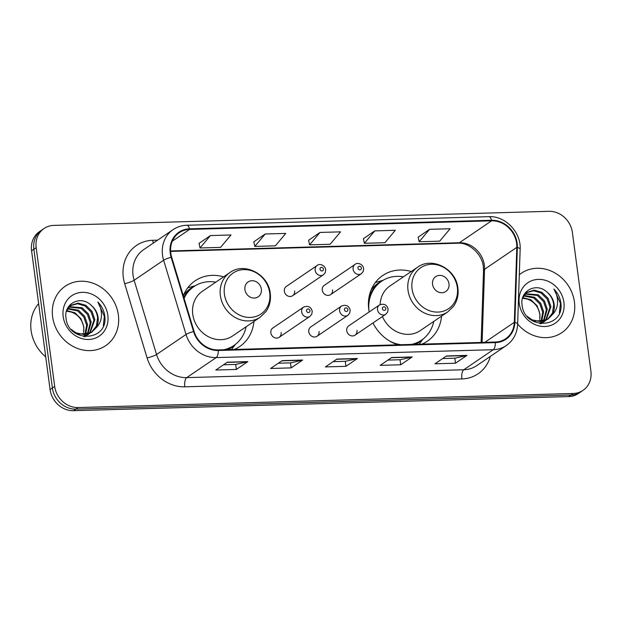 <?xml version="1.0" encoding="UTF-8"?>
<svg xmlns="http://www.w3.org/2000/svg" width="622" height="622" viewBox="0 0 622 622"><rect width="100%" height="100%" fill="white"/><g stroke="black" fill="none" stroke-linecap="round" stroke-linejoin="round"><path stroke-width="0.93" d="M411.228 271.526A39.707 35.151 55.8 0 0 382.732 275.499A39.707 35.151 55.8 0 0 368.76 309.367A39.707 35.151 55.8 0 0 369.188 311.949M372.975 322.966A39.707 35.151 55.8 0 0 397.823 344.813M421.934 344.122A39.707 35.151 55.8 0 0 427.376 341.167A39.707 35.151 55.8 0 0 441.55 316.132M234.292 349.463A39.707 35.151 55.8 0 0 239.742 346.501A39.707 35.151 55.8 0 0 253.916 321.465M279.138 337.326L309.95 316.38A5.621 4.976 -124.2 0 1 301.654 311.879A5.621 4.976 -124.2 0 1 303.637 307.089L272.817 328.035A5.621 4.976 55.8 0 0 270.842 332.824A5.621 4.976 55.8 0 0 279.138 337.326A5.621 4.976 55.8 0 0 281.113 332.537M317.072 336.245L347.892 315.3A5.621 4.976 -124.2 0 1 339.596 310.798A5.621 4.976 -124.2 0 1 341.571 306.008L310.759 326.954A5.621 4.976 55.8 0 0 308.776 331.751A5.621 4.976 55.8 0 0 317.072 336.245A5.621 4.976 55.8 0 0 319.055 331.456M355.014 335.172L385.827 314.227A5.621 4.976 -124.2 0 1 377.531 309.725A5.621 4.976 -124.2 0 1 379.513 304.928L348.693 325.874A5.621 4.976 55.8 0 0 346.718 330.671A5.621 4.976 55.8 0 0 355.014 335.172A5.621 4.976 55.8 0 0 356.989 330.375M330.562 294.649L361.382 273.703A5.621 4.976 -124.2 0 1 353.086 269.202A5.621 4.976 -124.2 0 1 355.061 264.412L324.249 285.358A5.621 4.976 55.8 0 0 322.274 290.155A5.621 4.976 55.8 0 0 330.562 294.649A5.621 4.976 55.8 0 0 332.545 289.86M292.628 295.73L323.44 274.784A5.621 4.976 -124.2 0 1 315.144 270.282A5.621 4.976 -124.2 0 1 317.127 265.493L286.307 286.439A5.621 4.976 55.8 0 0 284.332 291.228A5.621 4.976 55.8 0 0 292.628 295.73A5.621 4.976 55.8 0 0 294.603 290.94M223.593 276.86A39.707 35.151 55.8 0 0 195.098 280.833A39.707 35.151 55.8 0 0 183.296 295.738M44.092 228.492L39.481 231.625A22.478 19.896 55.8 0 0 31.574 250.798L50.087 389.582A22.478 19.896 55.8 0 0 73.528 410.683L568.64 396.603A22.478 19.896 55.8 0 0 578.382 393.508L580.684 391.938A22.478 19.896 55.8 0 1 570.942 395.04A22.478 19.896 55.8 0 0 580.684 391.938L582.993 390.375A22.478 19.896 55.8 0 0 590.9 371.202L572.38 232.418A22.478 19.896 55.8 0 0 548.946 211.317L53.826 225.397A22.478 19.896 55.8 0 0 44.092 228.492A22.478 19.896 55.8 0 0 36.177 247.665L54.697 386.449A22.478 19.896 55.8 0 0 78.131 407.55L573.251 393.469A22.478 19.896 55.8 0 0 582.993 390.375M54.697 386.449L52.396 388.019A22.478 19.896 55.8 0 0 75.83 409.12L570.942 395.04L75.83 409.12A22.478 19.896 55.8 0 1 52.396 388.019L33.876 249.235L52.396 388.019L50.087 389.582M41.783 230.062A22.478 19.896 55.8 0 0 33.876 249.235A22.478 19.896 55.8 0 1 41.783 230.062M52.629 316.855A35.959 31.839 55.8 0 0 105.717 345.653A35.959 31.839 55.8 0 0 118.367 314.981A35.959 31.839 55.8 0 0 65.287 286.182A35.959 31.839 55.8 0 0 52.629 316.855A35.959 31.839 55.8 0 0 105.717 345.653A35.959 31.839 55.8 0 0 118.367 314.981A35.959 31.839 55.8 0 0 65.287 286.182A35.959 31.839 55.8 0 0 52.629 316.855M517.652 324.031A35.959 31.839 55.8 0 0 561.798 332.684A35.959 31.839 55.8 0 0 574.448 302.012A35.959 31.839 55.8 0 0 521.368 273.213A35.959 31.839 55.8 0 0 519.3 274.753A35.959 31.839 55.8 0 1 521.368 273.213L521.368 273.213A35.959 31.839 55.8 0 1 574.448 302.012A35.959 31.839 55.8 0 1 561.798 332.684A35.959 31.839 55.8 0 1 517.652 324.031M170.786 253.17A23.97 21.226 -124.2 0 1 179.222 232.721A23.97 21.226 -124.2 0 1 189.609 229.417L491.613 220.826A23.97 21.226 -124.2 0 1 516.812 247.362L514.308 322.313A23.97 21.226 -124.2 0 1 505.663 338.733A23.97 21.226 -124.2 0 1 495.275 342.038L218.198 349.922A23.97 21.226 -124.2 0 1 194.064 331.417L171.656 257.174A23.97 21.226 -124.2 0 1 170.786 253.17M170.234 253.185A24.569 21.754 55.8 0 0 171.128 257.29L193.543 331.534A24.569 21.754 55.8 0 0 218.275 350.497L495.353 342.621A24.569 21.754 55.8 0 0 514.861 322.398L517.364 247.447A24.569 21.754 55.8 0 0 491.536 220.25L189.531 228.834A24.569 21.754 55.8 0 0 170.234 253.185M429.569 229.324L419.158 241.74L439.707 241.157L450.11 228.74L429.569 229.324L418.178 237.153M374.786 230.886L364.375 243.295L384.925 242.712L395.328 230.295L374.786 230.886L363.396 238.708M210.43 235.559L200.02 247.968L220.569 247.385L230.972 234.976L210.43 235.559L199.04 243.381M265.213 233.996L254.81 246.413L275.352 245.83L285.762 233.413L265.213 233.996L253.83 241.826M320.003 232.441L309.593 244.858L330.134 244.275L340.545 231.858L320.003 232.441L308.613 240.271M467.013 355.38L455.491 363.209L434.949 363.8L446.464 355.963L467.013 355.38A5.995 2.426 -91.6 0 1 466.601 355.566L446.199 356.149M302.657 360.052L291.135 367.89L270.593 368.473L282.116 360.643L302.657 360.052A5.995 2.426 -91.6 0 1 302.245 360.239L281.852 360.822M247.875 361.615L236.352 369.445L215.811 370.028L227.325 362.198L247.875 361.615A5.995 2.426 -91.6 0 1 247.463 361.794L227.061 362.377M412.223 356.942L400.708 364.772L380.159 365.355L391.681 357.526L412.223 356.942A5.995 2.426 -91.6 0 1 411.811 357.121L391.417 357.704M357.44 358.497L345.925 366.327L325.376 366.91L336.899 359.081L357.44 358.497A5.995 2.426 -91.6 0 1 357.028 358.684L336.634 359.259M345.925 366.327L345.249 361.304M333.112 361.654L345.319 361.304L357.028 358.684M400.708 364.772L400.039 359.749M387.903 360.091L400.101 359.749L411.811 357.121M236.352 369.445L235.684 364.422M223.547 364.772L235.746 364.422L247.463 361.794M291.135 367.89L290.466 362.867M278.329 363.209L290.528 362.867L302.245 360.239M455.491 363.209L454.822 358.194M442.685 358.536L454.884 358.186L466.601 355.566M309.593 244.858L308.598 240.193M254.81 246.413L253.807 241.748M200.02 247.968L199.024 243.311M364.375 243.295L363.38 238.638M419.158 241.74L418.163 237.075M38.626 303.668A37.46 33.16 55.8 0 0 31.1 330.593A37.46 33.16 55.8 0 0 45.725 356.896M67.876 308.426L78.52 310.269L84.678 316.295L87.539 324.614L85.556 334.442M85.253 334.97L84.234 336.424M67.549 308.924L77.602 310.891L83.768 316.917L86.621 325.236L84.942 334.512M84.646 335.064L83.698 336.549M69.353 306.662L82.174 307.781L88.34 313.815L91.193 322.126L87.889 333.936M87.523 334.387L86.357 335.608M85.937 335.981L85.004 336.72M68.956 307.074L81.264 308.403L87.422 314.437L90.283 322.748L87.329 334.092M86.979 334.558L85.844 335.841M85.439 336.23L84.895 336.712M66.647 310.635L71.064 305.254L78.178 303.124L85.836 305.301L91.994 311.327L94.855 319.646L90.011 333.12M89.599 333.493L83.76 336.556M70.613 305.573L77.563 303.746L84.919 305.923L91.076 311.949L93.938 320.268L89.498 333.353M89.094 333.742L87.819 334.807M88.277 334.504L84.444 336.657M91.115 305.239C80.502 294.805 63.654 303.785 65.979 317.803C68.016 342.8 107.225 342.1 104.916 317.181L104.784 315.953C104.014 310.596 101.697 305.938 97.833 301.981C100.609 306.514 101.79 311.42 101.378 316.707C100.951 321.209 99.116 324.987 95.881 328.035A16.934 14.99 55.8 0 0 98.097 317.438A16.934 14.99 55.8 0 0 91.115 305.239C94.886 308.652 97.048 312.835 97.6 317.78L96.394 326.006L91.473 332.319M95.881 328.035L91.939 332.016L84.219 334.566L75.962 332.801L71.071 329.318M91.939 332.024L91.022 332.646L77.307 334.348M66.671 310.588L74.865 312.757L81.023 318.783L83.884 327.102L83.605 332.35A16.934 14.99 55.8 0 0 83.698 327.226A16.934 14.99 55.8 0 0 70.706 311.925L66.484 311.202M67.759 308.014L70.146 305.876M63.172 316.551A24.429 21.63 55.8 0 0 88.643 339.488A24.429 21.63 55.8 0 0 107.831 315.284A24.429 21.63 55.8 0 0 82.353 292.348A24.429 21.63 55.8 0 0 63.172 316.551M97.833 301.981L104.364 316.248L103.33 325.741M261.349 289.16A8.988 7.962 55.8 0 0 251.972 280.716A8.988 7.962 55.8 0 0 244.912 289.627A8.988 7.962 55.8 0 0 254.281 298.062A8.988 7.962 55.8 0 0 261.349 289.16M229.86 272.599L202.259 291.368A26.971 23.877 55.8 0 0 192.766 314.367A26.971 23.877 55.8 0 0 232.581 335.973L260.183 317.204L265.936 311.591C269.645 306.257 271.083 300.193 270.251 293.405C268.533 274.271 244.415 261.675 229.86 272.599A26.971 23.877 55.8 0 0 220.367 295.606A26.971 23.877 55.8 0 0 260.183 317.204M215.795 282.163A35.586 31.504 55.8 0 0 193.955 286.587A35.586 31.504 55.8 0 0 184.073 298.327M193.955 286.587L192.804 287.372A35.586 31.504 55.8 0 0 183.793 297.386M225.716 349.704A35.586 31.504 55.8 0 0 232.815 346.229L233.965 345.443A35.586 31.504 55.8 0 0 246.118 326.768M223.687 349.766A35.586 31.504 55.8 0 0 233.965 345.443M235.443 344.37L231.672 349.237A38.953 34.49 -124.2 0 1 231.438 349.541M187.634 287.963A38.953 34.49 -124.2 0 1 189.593 287.325L195.502 285.615M448.983 283.826A8.988 7.962 55.8 0 0 439.606 275.383A8.988 7.962 55.8 0 0 432.547 284.293A8.988 7.962 55.8 0 0 441.923 292.729A8.988 7.962 55.8 0 0 448.983 283.826M382.452 316.52A26.971 23.877 55.8 0 0 420.215 330.632L447.824 311.871A26.971 23.877 55.8 0 1 408.009 290.264A26.971 23.877 55.8 0 1 417.502 267.266L389.893 286.027A26.971 23.877 55.8 0 0 380.174 304.547M403.437 276.821A35.586 31.504 55.8 0 0 381.597 281.253A35.586 31.504 55.8 0 0 368.963 310.712M381.597 281.253L380.439 282.038A35.586 31.504 55.8 0 0 368.76 298.715M413.358 344.37A35.586 31.504 55.8 0 0 420.449 340.895L421.607 340.11A35.586 31.504 55.8 0 0 433.759 321.426M389.566 341.019A35.586 31.504 55.8 0 0 400.918 344.72M411.321 344.425A35.586 31.504 55.8 0 0 421.607 340.11M423.084 339.029L419.314 343.896A38.953 34.49 -124.2 0 1 419.072 344.207M375.268 282.629A38.953 34.49 -124.2 0 1 377.227 281.991L383.136 280.273M523.957 295.458L534.601 297.3L540.759 303.326L543.62 311.645L541.638 321.473M541.334 322.002L540.316 323.456M523.631 295.955L533.684 297.922L539.842 303.948L542.703 312.267L541.023 321.543M540.728 322.095L539.779 323.58M525.434 293.693L538.255 294.812L544.413 300.838L547.274 309.157L543.97 320.968M543.605 321.418L542.438 322.639M542.019 323.012L541.086 323.751M525.038 294.097L537.346 295.434L543.504 301.46L546.365 309.779L543.41 321.123M543.06 321.59L541.925 322.872M541.521 323.261L540.977 323.743M522.729 297.666L527.145 292.286L534.251 290.155L541.918 292.332L548.075 298.358L550.937 306.677L546.093 320.151M545.681 320.524L539.834 323.588M526.694 292.604L533.645 290.777L541 292.946L547.158 298.98L550.019 307.299L545.58 320.384M545.175 320.773L543.9 321.838M544.359 321.535L540.526 323.689M547.197 292.27C536.584 281.836 519.735 290.816 522.06 304.834C524.097 329.831 563.307 329.131 560.997 304.212L560.865 302.984C560.095 297.627 557.779 292.97 553.914 289.012C556.69 293.545 557.872 298.451 557.46 303.738C557.024 308.24 555.197 312.019 551.963 315.066A16.934 14.99 55.8 0 0 554.179 304.469A16.934 14.99 55.8 0 0 547.197 292.27C550.968 295.683 553.129 299.866 553.673 304.811L552.476 313.037L547.554 319.35M551.963 315.066L548.021 319.047L540.3 321.597L532.035 319.825L527.153 316.349M548.013 319.047L547.103 319.669L533.388 321.38M522.752 297.619L530.939 299.788L537.105 305.814L539.958 314.133L539.686 319.374A16.934 14.99 55.8 0 0 539.779 314.258A16.934 14.99 55.8 0 0 526.787 298.957L522.566 298.233M523.841 295.046L526.228 292.908M519.253 303.583A24.429 21.63 55.8 0 0 544.724 326.519A24.429 21.63 55.8 0 0 563.905 302.315A24.429 21.63 55.8 0 0 538.434 279.379A24.429 21.63 55.8 0 0 519.253 303.583M553.914 289.012L560.445 303.279L559.411 312.773M73.528 410.683L78.131 407.55M31.574 250.798L36.177 247.665M568.64 396.603L573.251 393.469M516.812 247.362L484.561 269.287A23.97 21.226 55.8 0 0 484.359 265.26A23.97 21.226 55.8 0 0 459.355 242.751L170.591 250.961M482.112 342.411L484.561 269.287A13.482 3.989 -178.1 0 0 483.519 270.749L483.317 266.69C482.128 253.745 468.514 242.207 458.002 243.218A13.482 5.458 -91.6 0 0 459.355 242.751L491.613 220.826M189.609 229.417L172.325 241.165M490.354 356.39A37.46 33.16 -124.2 0 1 461.874 378.938L184.804 386.814A7.495 3.032 -91.6 0 1 186.717 377.624L216.207 357.58A29.965 26.528 -124.2 0 1 186.04 334.457L163.625 260.214A29.965 26.528 -124.2 0 1 162.544 255.207A29.965 26.528 -124.2 0 1 173.087 229.642L143.596 249.694A29.965 26.528 55.8 0 0 133.054 275.251A29.965 26.528 55.8 0 0 134.134 280.258L156.55 354.501A29.965 26.528 55.8 0 0 186.717 377.624L463.794 369.748A29.965 26.528 55.8 0 0 476.779 365.619L506.269 345.568A29.965 26.528 -124.2 0 1 493.285 349.704L216.207 357.58A7.495 3.032 -91.6 0 0 218.275 350.497M171.128 257.29A7.495 1.166 -16.8 0 0 163.625 260.214L134.134 280.258A7.495 1.166 163.2 0 1 124.68 283.663A37.46 33.16 -124.2 0 1 152.74 240.286L157.63 240.146M495.353 342.621A7.495 3.032 88.4 0 1 493.285 349.704L463.794 369.748A7.495 3.032 -91.6 0 0 461.874 378.938M514.861 322.398A7.495 2.216 1.9 0 1 517.644 324.225L520.155 249.274C521.22 232.309 505.328 215.678 488.822 216.666L186.825 225.25A7.495 3.032 88.4 0 1 189.531 228.834M184.804 386.814A37.46 33.16 -124.2 0 1 147.095 357.907A7.495 1.166 163.2 0 0 156.55 354.501L186.04 334.457A7.495 1.166 -16.8 0 1 193.543 331.534M517.364 247.447A7.495 2.216 1.9 0 1 520.155 249.274M491.536 220.25A7.495 3.032 -91.6 0 0 488.822 216.666M147.095 357.907L124.68 283.663M152.74 240.286A7.495 3.032 -91.6 0 0 153.377 243.039M514.308 322.313L484.849 342.333M269.707 292.876A24.771 21.933 55.8 0 0 243.871 269.614A24.771 21.933 55.8 0 0 224.41 294.159A24.771 21.933 55.8 0 0 250.246 317.422A24.771 21.933 55.8 0 0 269.707 292.876M194.359 286.322A35.921 31.8 55.8 0 0 183.381 295.536M228.033 349.642A35.921 31.8 55.8 0 0 234.362 345.171M457.341 287.535A24.771 21.933 55.8 0 0 431.505 264.28A24.771 21.933 55.8 0 0 412.052 288.826A24.771 21.933 55.8 0 0 437.888 312.088A24.771 21.933 55.8 0 0 457.341 287.535M381.994 280.988A35.921 31.8 55.8 0 0 371.015 290.194M415.667 344.3A35.921 31.8 55.8 0 0 421.996 339.837M320.011 269.209A1.874 1.656 55.8 0 0 323.432 269.108A1.874 1.656 55.8 0 0 320.011 269.209M357.945 268.129A1.874 1.656 55.8 0 0 361.374 268.028A1.874 1.656 55.8 0 0 357.945 268.129M309.943 310.705A1.874 1.656 55.8 0 0 306.522 310.806A1.874 1.656 55.8 0 0 309.943 310.705M347.885 309.624A1.874 1.656 55.8 0 0 344.456 309.725A1.874 1.656 55.8 0 0 347.885 309.624M385.819 308.551A1.874 1.656 55.8 0 0 382.398 308.644A1.874 1.656 55.8 0 0 385.819 308.551M506.269 345.568C513.36 340.491 517.154 333.376 517.644 324.225M186.825 225.25C181.772 225.421 177.192 226.882 173.087 229.642M481.125 342.442L483.519 270.749M458.002 243.218L170.615 251.397M417.502 267.266C432.057 256.334 456.167 268.937 457.893 288.072C458.717 294.859 457.279 300.916 453.57 306.249L447.824 311.871M323.44 274.784L325.306 272.529L325.71 269.59C324.902 264.778 319.032 263.355 317.127 265.493M361.382 273.703L363.248 271.449L363.645 268.517C362.844 263.705 356.974 262.274 355.061 264.412M303.637 307.089C308.123 305.464 310.984 306.833 312.221 311.187L311.816 314.126L309.95 316.38M341.571 306.008C346.065 304.391 348.926 305.752 350.155 310.114L349.751 313.045L347.892 315.3M379.513 304.928C383.999 303.311 386.861 304.679 388.097 309.033L387.693 311.964L385.827 314.227"/></g></svg>
